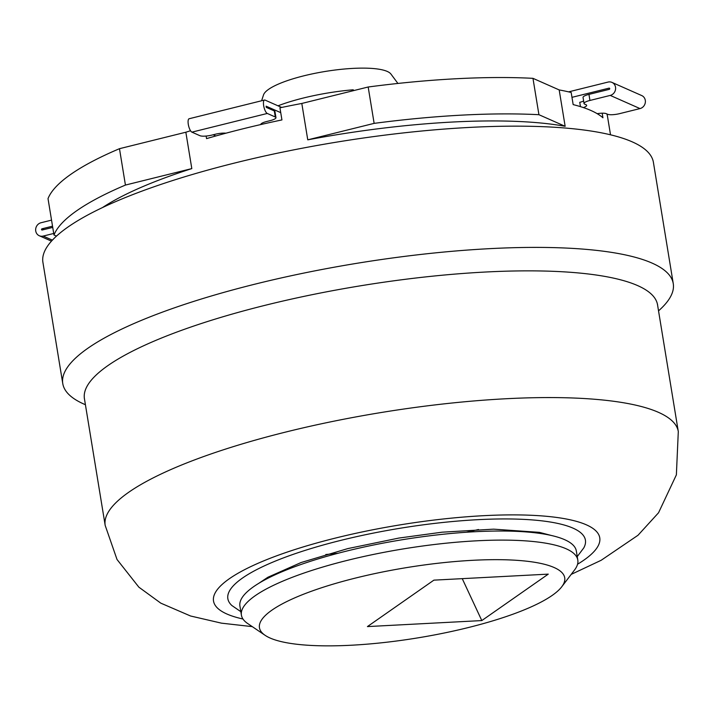 <?xml version="1.0" encoding="UTF-8"?>
<svg xmlns="http://www.w3.org/2000/svg" width="714" height="714" viewBox="0 0 714 714"><rect width="100%" height="100%" fill="white"/><g stroke="black" fill="none" stroke-linecap="round" stroke-linejoin="round"><path stroke-width="1.07" d="M397.921 83.449L390.942 74.06A65.019 14.958 170.7 0 0 387.229 71.427A65.019 14.958 170.7 0 0 318.06 72.721A65.019 14.958 170.7 0 0 263.511 94.935L261.61 100.763M56.477 236.111L53.978 235.004L48.016 198.626A296.685 68.249 -9.3 0 1 119.479 148.69L185.845 132.224A271.436 62.448 -9.3 0 1 190.531 130.742M353.287 90.696L353.135 89.785A77.647 17.859 -9.3 0 0 277.996 105.815M206.132 136.044L206.56 138.623A271.436 62.448 -9.3 0 1 281.932 119.925L279.942 107.805A271.436 62.448 -9.3 0 1 301.808 103.459L368.174 87.001A296.685 68.249 -9.3 0 1 532.965 78.335L559.187 89.928A271.436 62.448 -9.3 0 1 571.173 92.49L573.163 104.61A271.436 62.448 -9.3 0 1 590.915 110.483A271.436 62.448 -9.3 0 1 602.937 117.783L602.188 113.196M610.515 134.803L607.489 116.337A271.436 62.448 170.7 0 0 606.882 113.945M353.983 90.517L353.135 89.785M307.761 139.837L374.136 123.37A296.685 68.249 -9.3 0 1 538.927 114.704L565.149 126.298A271.436 62.448 -9.3 0 0 307.761 139.837L301.808 103.459M102.539 207.542A271.436 62.448 -9.3 0 1 191.807 168.602L185.845 132.224M565.149 126.298L559.187 89.928M368.174 87.001L374.136 123.37M532.965 78.335L538.927 114.704M53.978 235.004A296.685 68.249 -9.3 0 1 125.432 185.069L191.807 168.602M119.479 148.69L125.432 185.069M260.788 124.548A9.469 2.178 170.7 0 0 260.788 124.557A9.469 2.178 170.7 0 1 266.697 121.505L270.035 120.675A9.469 2.178 170.7 0 0 275.952 117.623A9.469 2.178 170.7 0 0 275.301 116.998L267.286 113.455L191.914 132.144L199.929 135.696A9.469 2.178 170.7 0 0 212.058 135.053L215.405 134.223A9.469 2.178 -9.3 0 1 225.919 133.206M191.914 132.144A6.944 2.24 -103.9 0 1 188.451 125.191A6.944 2.24 -103.9 0 1 189.148 118.738L264.519 100.04A6.944 2.24 -103.9 0 1 265.099 100.112L281.673 107.439M267.286 113.455A6.944 2.24 -103.9 0 1 263.823 106.493A6.944 2.24 -103.9 0 1 264.519 100.04M275.301 116.998L274.31 110.929L266.286 107.386L266.09 106.172L280.736 112.651M213.138 134.785L215.824 135.972M274.31 110.929A9.469 2.178 -9.3 0 1 274.952 111.562L275.952 117.623M261.199 123.754L261.315 124.432M53.72 233.46L43.197 236.075A6.944 6.372 113.9 0 1 39.297 235.754A6.944 6.372 113.9 0 1 35.7 228.882A6.944 6.372 113.9 0 1 41.019 222.741L51.542 220.126M43.84 229.605L42.01 228.801L52.533 226.186M42.01 228.801A0.634 0.58 -66.1 0 0 41.528 229.551A0.634 0.58 -66.1 0 0 42.206 230.015L52.729 227.4M584.034 103.503L583.043 97.434A9.469 2.178 -9.3 0 1 588.952 94.391L589.942 100.451A9.469 2.178 170.7 0 0 584.034 103.503A9.469 2.178 170.7 0 0 584.677 104.128L586.007 104.708A9.469 2.178 -9.3 0 1 586.649 105.342A9.469 2.178 -9.3 0 1 583.418 107.591M589.942 100.451L610.238 95.417A6.944 6.372 -66.1 0 0 615.548 89.268A6.944 6.372 -66.1 0 0 611.952 82.396A6.944 6.372 -66.1 0 0 608.051 82.074L568.594 91.865M597.19 113.687A9.469 2.178 170.7 0 1 606.266 113.669L607.587 114.258A9.469 2.178 170.7 0 0 619.716 113.615L640.012 108.582A6.944 6.372 -66.1 0 0 645.331 102.441A6.944 6.372 -66.1 0 0 641.725 95.56L611.952 82.396M588.952 94.391L609.238 89.357A0.634 0.58 -66.1 0 0 609.72 88.607A0.634 0.58 -66.1 0 0 609.042 88.143L571.968 97.336M580.455 106.636L579.75 102.325A9.469 2.178 170.7 0 0 583.633 101.049M241.412 615.156L239.922 606.061A170.441 39.208 -9.3 0 1 373.538 545.014A170.441 39.208 -9.3 0 1 564.667 539.686A170.441 39.208 -9.3 0 1 576.323 550.967L577.804 560.062A170.441 39.208 170.7 0 0 566.157 548.78A170.441 39.208 170.7 0 0 375.028 554.109A170.441 39.208 170.7 0 0 241.412 615.156A170.441 39.208 170.7 0 0 247.678 623.518L265.153 635.353A154.661 35.575 170.7 0 0 270.044 638.004A154.661 35.575 170.7 0 0 425.455 636.585A154.661 35.575 170.7 0 0 561.748 586.783A154.661 35.575 170.7 0 0 554.144 567.532A154.661 35.575 170.7 0 0 363.14 576.216A154.661 35.575 170.7 0 0 265.153 635.353M433.889 580.143L548.272 574.127L481.807 620.573L367.424 626.589L433.889 580.143M462.244 578.652L481.807 620.573M561.748 586.783L574.538 569.995A170.441 39.208 170.7 0 0 577.804 560.062M85.412 404.713A309.314 71.159 -9.3 0 1 62.77 383.579L42.911 262.324A309.314 71.159 -9.3 0 1 235.923 162.712A309.314 71.159 170.7 0 1 653.408 162.355L673.257 283.601A309.314 71.159 -9.3 0 1 658.531 310.858M62.77 383.579A309.314 71.159 -9.3 0 1 255.773 283.958A309.314 71.159 -9.3 0 1 673.257 283.601M240.841 611.675L231.871 605.526A181.169 41.68 170.7 0 1 340.89 540.355A181.169 41.68 -9.3 0 1 583.784 547.897L577.242 556.59M43.197 236.075L52.39 240.136M640.012 108.582L610.238 95.417M571.182 574.395L601.161 560.285L638.013 535.259L658.549 512.759L676.372 474.855L678.3 431.559A290.375 66.804 -9.3 0 0 286.376 431.89A290.375 66.804 170.7 0 0 105.181 525.406L84.43 398.707A290.375 66.804 -9.3 0 1 265.626 305.181A290.375 66.804 -9.3 0 1 657.549 304.851L657.532 304.298M325.771 554.528A290.375 66.804 170.7 0 0 338.195 553.234M466.331 532.242A290.375 66.804 170.7 0 0 478.514 529.52M242.974 619.011A195.69 45.018 170.7 0 1 335.625 538.026A195.69 45.018 -9.3 0 1 550.539 516.704A195.69 45.018 -9.3 0 1 577.564 564.221M39.297 235.754L51.47 241.136M84.43 398.707L84.279 398.171M678.3 431.559L657.549 304.851M105.181 525.406L117.016 559.481L138.873 587.176L160.802 603.151L190.584 616.004L221.474 623.161L252.256 626.624M551.404 535.491L539.409 532.358L493.597 529.154L442.082 532.189L398.885 538.061L347.78 548.602L301.076 562.534L267.911 577.242L258.602 583.436"/></g></svg>

